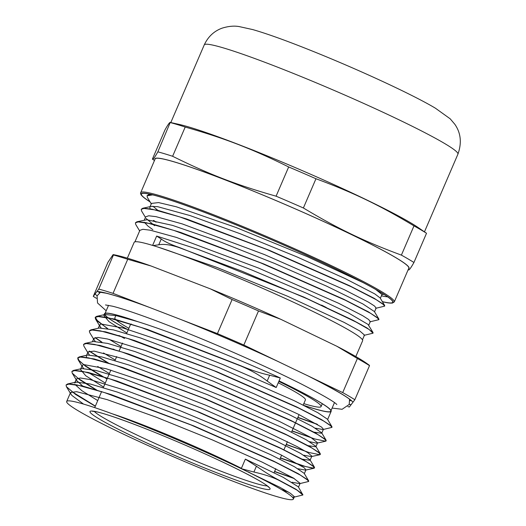 <?xml version="1.0" encoding="UTF-8"?>
<svg xmlns="http://www.w3.org/2000/svg" width="526" height="526" viewBox="0 0 526 526"><rect width="100%" height="100%" fill="white"/><g stroke="black" fill="none" stroke-linecap="round" stroke-linejoin="round"><path stroke-width="0.79" d="M382.356 301.628A136.813 9.494 -156.7 0 0 392.692 301.516A136.813 9.494 -156.7 0 0 270.837 239.422A136.813 9.494 -156.7 0 0 141.994 193.555A136.813 9.494 -156.7 0 0 149.995 201.767M149.469 194.535A132.157 9.172 23.3 0 1 148.904 194.015M387.609 296.815A132.157 9.172 23.3 0 1 381.416 295.816M140.613 192.667A138.101 9.586 -156.7 0 1 271.238 238.488A138.101 9.586 -156.7 0 1 394.29 301.917L408.82 268.175A138.101 9.586 -156.7 0 0 285.769 204.745A138.101 9.586 -156.7 0 0 155.144 158.924L140.481 193.239L141.093 194.916L144.538 198.131L150.081 201.912M401.391 255.117C364.137 241.335 337.685 228.613 303.384 207.98L315.968 178.755C353.229 192.536 379.673 205.252 413.982 225.891L401.391 255.117A153.217 10.632 -156.7 0 1 413.936 262.487L426.52 233.261L417.618 227.173A138.331 9.599 -156.7 0 0 403.692 218.816A138.331 9.599 -156.7 0 0 284.612 163.099A138.331 9.599 -156.7 0 0 178.886 124.353L170.246 122.433L157.859 151.843C154.572 157.682 152.75 160.088 152.409 159.076L165 129.85C168.294 124.011 170.108 121.598 170.45 122.617A153.217 10.632 23.3 0 1 185.205 127.049C224.451 138.187 252.375 148.957 288.669 166.959L276.084 196.185C236.831 185.04 208.914 174.27 172.62 156.275L185.205 127.049M154.453 160.522L152.409 159.076M408.485 269.713C408.827 270.732 410.642 268.319 413.936 262.487M288.669 166.959A153.217 10.632 23.3 0 1 315.968 178.755M413.982 225.891A153.217 10.632 23.3 0 1 426.52 233.261M172.62 156.275A153.217 10.632 -156.7 0 0 157.859 151.843M303.384 207.98A153.217 10.632 -156.7 0 0 276.084 196.185M154.92 159.431A138.331 9.599 23.3 0 1 256.254 192.299A138.331 9.599 23.3 0 1 400.043 260.232A138.331 9.599 23.3 0 1 408.603 268.687M253.907 472.032C264.197 474.367 272.54 477.128 278.938 480.323L297.131 490.179L302.838 495.005L293.876 497.162L294.336 496.636L290.385 493.289L279.76 487.234L241.25 468.666L253.913 472.032L256.418 466.22L245.359 459.126L282.981 477.22L298.327 486.833L302.864 494.907M278.938 480.323L279.017 480.153C272.659 476.944 265.124 472.302 256.418 466.22M288.478 492.106L282.192 490.002M95.298 406.269L75.448 394.349L66.414 386.682L66.079 385.025L69.254 383.967L76.927 384.92L104.424 392.56L190.945 424.929L275.361 462.17L300.55 475.215L306.862 479.278L308.65 481.474L299.682 483.65L300.136 483.361L293.403 478.042L262.106 462.091L212.465 439.96L156.334 417.223L107.133 399.628L76.605 391.679L70.563 392.508L70.885 394.112L72.009 395.539L83.516 404.073M294.31 478.581L274.533 471.598M96.238 389.996L79.768 379.792L72.213 373.125L71.884 371.494L75.087 370.449L82.746 371.395L110.263 379.042L196.77 411.404L281.193 448.652L306.356 461.683L312.7 465.766L314.469 467.949L313.969 468.258L303.384 466.075L280.358 458.08M102.07 376.478L85.6 366.28L78.065 359.626L77.723 357.976L80.899 356.917L88.585 357.877L116.082 365.517L202.595 397.886L286.999 435.12L312.181 448.165L318.513 452.235L320.308 454.438L319.821 454.74L309.255 452.57L286.177 444.555M107.869 362.947L89.19 351.138M309.531 441.676L316.389 443.129L317.605 442.793L310.873 437.474L279.576 421.523L229.934 399.392L173.804 376.655L124.603 359.061L94.075 351.112L88.033 351.94L88.355 353.544L83.884 346.115L83.549 344.458L86.724 343.399L94.397 344.352L121.894 351.993L208.414 384.361L292.831 421.602L318.02 434.647L324.332 438.717L326.127 440.906L325.627 441.222L315.015 439.026L292.002 431.031M113.708 349.428L112.998 349.021M101.485 342.078L95.015 337.613M94.161 339.993L89.69 332.557L89.361 330.926L92.563 329.881L100.223 330.828L127.733 338.474L214.24 370.837L298.663 408.084L323.825 421.116L330.177 425.199L331.939 427.382L322.971 429.551L323.424 429.269L321.596 427.119L298.354 414.251L253.677 393.606L198.23 370.409L145.261 350.513L107.436 338.974L97.797 337.416L93.838 338.409L94.161 339.993L95.245 341.374M317.592 424.489L297.828 417.512M119.54 335.91L118.83 335.503M107.317 328.553L95.535 319.058L95.193 317.408L99.006 316.356L108.343 317.789L141.56 327.593L240.98 366.03C251.343 370.442 260.068 375.446 267.169 381.041L276.189 387.53L222.932 364.538L167.636 342.913L123.525 328.132L101.124 324.009L99.67 324.89L100.006 326.488L101.071 327.856M279.017 480.159L295.836 489.18L302.798 494.269M287.775 491.685L281.403 489.535M95.37 406.098L71.944 391.646M66.118 384.947L67.591 383.96L82.431 385.966L111.223 394.605L194.101 426.027L273.527 461.078L298.459 473.808L308.604 480.738L308.677 481.389M293.6 478.16L274.605 471.428M97.034 390.239L77.769 378.122M71.924 371.415L73.384 370.442L88.144 372.415L116.91 381.034L199.735 412.423L279.221 447.495L304.199 460.237L314.43 467.2L314.541 467.778L311.938 468.022L305.198 466.417L280.43 457.909M107.021 379.049L84.502 365.281L79.071 360.678L77.795 357.805L79.209 356.911L94.042 358.91L122.841 367.549L205.719 398.964L285.151 434.022L310.103 446.758L320.268 453.701L320.341 454.339M305.244 451.117L286.256 444.385M108.672 363.19L89.413 351.079M83.588 344.379L85.061 343.393L99.901 345.398L128.692 354.037L211.57 385.459L290.996 420.511L315.929 433.24L326.081 440.17L326.146 440.827M311.076 437.593L292.075 430.86M114.504 349.672L113.78 349.257M101.965 342.163L95.239 337.554M89.394 330.847L90.853 329.874L105.614 331.847L134.38 340.467L217.205 371.856L296.69 406.927L321.669 419.676L331.899 426.632L331.965 427.29M316.882 424.068L297.9 417.342M124.491 338.481L119.612 335.739M107.791 328.645L97.882 321.445L95.265 317.237L96.685 316.343L113.84 318.927L147.53 329.44L241.053 365.859C251.441 370.258 260.981 373.375 269.667 375.229L280.299 377.99C236.799 358.147 174.231 333.05 137.786 321.656A123.4 8.567 -156.7 0 0 104.483 313.72A123.4 8.567 -156.7 0 0 128.199 329.861M105.864 331.906L106.259 332.189M315.37 428.157L322.971 429.551M100.058 345.437L100.446 345.72M88.355 353.544L89.413 354.892M94.233 358.956L94.621 359.245M303.712 455.2L311.346 456.594L311.806 456.068L307.855 452.722L297.229 446.666L258.726 428.098L205.462 405.105L150.166 383.48L106.055 368.7L83.654 364.577L82.201 365.458L82.536 367.056L83.601 368.424M88.394 372.474L105.279 383.086M297.9 468.725L305.501 470.119L305.954 469.836L304.127 467.686L280.877 454.819L236.207 434.174L180.753 410.977L127.792 391.081L89.966 379.542L80.327 377.984L76.369 378.976L76.691 380.561L82.977 386.288M292.055 482.243L299.682 483.65M292.384 497.162L293.876 497.162M290.944 486.392L290.155 486.169M97.744 400.588L81.911 390.733L74.87 384.355M74.672 382.967L76.066 382.1L90.17 383.98L117.469 392.126L195.922 421.786L271.028 454.839L294.58 466.818L304.133 473.301L308.604 480.738M296.756 472.867L295.967 472.644M103.563 387.064L85.692 375.709L80.478 369.436M73.384 370.442L81.859 368.581L95.89 370.429L123.163 378.562L201.57 408.189L276.729 441.261L300.32 453.254L309.959 459.77L310.064 460.296L301.792 459.126M109.388 373.545L97.678 366.471M86.645 357.522L86.31 355.918M79.209 356.911L87.684 355.05L101.781 356.924L129.087 365.077L207.533 394.724L282.653 427.783L306.217 439.769L315.797 446.265L320.268 453.701M315.902 446.778L307.625 445.601M115.214 360.021L103.51 352.953M85.061 343.393L93.536 341.532L107.639 343.412L134.939 351.565L213.398 381.218L288.498 414.271L312.05 426.251L321.61 432.734L326.081 440.17M323.431 429.275L321.715 433.253L313.437 432.076M121.039 346.502L109.316 339.421M90.853 329.874L99.329 328.02L113.36 329.861L140.633 337.994L219.04 367.621L294.205 400.694L317.789 412.686L327.428 419.202L331.899 426.632M320.058 418.781L319.262 418.558M126.858 332.978L108.974 321.616L103.786 315.35L105.154 314.482L116.437 315.705L137.786 321.656M304.1 405.526A123.4 8.567 -156.7 0 0 331.156 411.339A123.4 8.567 -156.7 0 0 279.05 380.903L276.189 387.53M279.05 380.903L280.299 377.99M153 245.576L158.76 244.8C163.888 243.808 170.7 244.754 179.195 247.641L179.267 247.47C170.805 244.564 164.802 241.743 161.258 239.001L156.649 236.062L197.75 249.265L252.066 270.094L306.697 293.298L348.659 313.062L368.003 324.397L372.98 332.432L366.977 327.928L352.676 320.084L303.673 297.012L179.274 247.47M152.678 194.87L147.05 195.79L147.385 197.428L151.278 203.897M375.695 308.315L384.664 306.139L382.875 303.936L376.537 299.853L351.269 286.762L266.55 249.383L179.728 216.89L152.126 209.216L144.433 208.263L141.238 209.315L141.566 210.972L145.452 217.422M153.342 220.46L156.051 222.169M369.896 321.833L378.858 319.67L377.05 317.461L370.705 313.371L345.431 300.28L260.725 262.901L173.902 230.414L146.313 222.741L138.594 221.775L135.419 222.84L135.761 224.503L139.633 230.934M364.051 335.351L373.026 333.188L369.081 329.473L356.095 322.07L307.526 298.932L241.953 271.179L179.202 247.641M151.587 194.607L148.542 194.738L147.089 195.705M384.69 306.053L384.618 305.389L374.413 298.433L349.382 285.644L269.654 250.455L186.5 218.928L157.616 210.262L142.756 208.257L141.277 209.243M153.822 220.545L156.123 221.998M378.924 319.492L378.812 318.927L368.634 311.977L343.616 299.195L263.92 264.013L180.747 232.472L151.836 223.793L136.924 221.768L135.465 222.754M373.052 333.089L372.98 332.432M380.351 298.288L381.975 294.507L375.788 289.497M363.223 282.653L307.408 256.701L235.898 227.436L176.282 206.771L158.576 202.582L151.488 203.411M152.934 206.238L158.116 210.571M374.525 311.806L376.156 308.026L374.446 305.968L368.437 302.121L344.517 289.787L264.335 254.518L182.167 223.879L156.038 216.659L148.753 215.778L145.722 216.804M146.037 218.408L154.545 225.674M370.297 321.623L368.614 319.486L362.611 315.646L338.678 303.305L258.516 268.043L176.341 237.397L150.226 230.191L142.914 229.297L139.903 230.329M362.46 339.822L364.505 335.075L359.679 330.9L344.162 322.405L287.814 296.348L216.844 267.399L158.181 247.154M361.204 324.608L360.422 324.384M152.829 229.652L147.885 226.016L144.216 222.176M136.924 221.768L146.899 219.756L172.521 225.384L218.717 241.289L274.533 263.414L326.705 286.197L362.841 303.929L374.341 311.497L378.812 318.927M367.03 311.083L366.241 310.859M150.14 208.848L149.831 207.257M142.756 208.257L151.225 206.396L157.649 206.672L190.208 215.614L240.54 233.86L296.684 256.787L345.299 278.649L374.854 293.949L380.147 297.959L384.618 305.389M372.842 297.558L372.053 297.335M152.619 245.412L156.649 236.062M241.25 468.666A123.4 8.567 -156.7 0 0 127.134 419.4A123.4 8.567 -156.7 0 0 66.684 401.483A123.4 8.567 -156.7 0 0 176.637 458.159A123.4 8.567 -156.7 0 0 293.357 499.102A123.4 8.567 -156.7 0 0 241.25 468.666L245.359 459.126M303.186 405.066L305.428 399.859A95.232 6.608 -156.7 0 0 278.234 382.783M131.401 324.069A95.232 6.608 -156.7 0 0 131.027 324.147M303.798 403.646A112.248 7.791 -156.7 0 0 304.778 403.942A112.248 7.791 -156.7 0 0 321.064 406.585A112.248 7.791 -156.7 0 0 278.833 381.403M116.108 314.923L114.872 317.789A112.248 7.791 -156.7 0 0 128.87 328.309M309.367 376.557L243.834 345.036L258.509 310.951L280.706 319.262L336.883 346.279L357.391 358.508L342.709 392.593L309.367 376.557A141.04 9.79 -156.7 0 1 352.992 402.18L354.846 399.721L369.522 365.636L369.18 365.248M96.915 291.535L93.273 296.368L107.948 262.29L113.103 254.61L113.445 254.992L98.77 289.076L96.915 291.535A141.04 9.79 -156.7 0 1 148.247 306.941L113.044 293.363L127.726 259.279L151.107 266.011L210.407 288.886L232.104 299.544L217.422 333.622L148.247 306.941M113.103 254.61L113.445 254.992A153.447 10.651 23.3 0 1 127.726 259.279M347.837 406.598A153.447 10.651 -156.7 0 0 349.343 407.012L352.992 402.18M243.834 345.036A153.447 10.651 -156.7 0 0 217.422 333.622M93.273 296.368A153.447 10.651 -156.7 0 0 96.468 298.341M113.044 293.363A153.447 10.651 -156.7 0 0 98.77 289.076M369.357 365.281L366.964 363.565A144.144 10.007 -156.7 0 0 336.883 346.279M151.107 266.011A144.144 10.007 -156.7 0 0 114.589 254.873L113.202 254.61M280.706 319.262A144.144 10.007 -156.7 0 0 210.407 288.886M354.846 399.721A153.447 10.651 -156.7 0 0 342.709 392.593M357.391 358.508A153.447 10.651 23.3 0 1 369.522 365.636M232.104 299.544A153.447 10.651 23.3 0 1 258.509 310.951M355.819 356.556L362.631 340.749A124.386 8.633 -156.7 0 0 251.803 283.619A124.386 8.633 -156.7 0 0 134.15 242.355L127.338 258.154M303.818 405.382A122.992 8.534 -156.7 0 0 312.937 408.275A122.992 8.534 -156.7 0 0 330.782 411.174A122.992 8.534 -156.7 0 0 279.036 380.929M136.333 321.202A122.992 8.534 -156.7 0 0 104.858 313.884A122.992 8.534 -156.7 0 0 128.219 329.822M326.212 307.447A112.248 7.791 -156.7 0 0 321.57 305.1M304.738 297.683A103.135 7.16 -156.7 0 0 303.14 296.92M150.068 201.885A137.174 9.521 23.3 0 1 269.273 238.719A137.174 9.521 23.3 0 1 382.402 301.707M204.239 44.914C208.059 36.721 213.99 31.139 222.031 28.18C228.402 26.195 234.129 25.669 239.205 26.589L252.736 29.581C266.702 33.598 285.631 40.384 309.512 49.931C356.411 68.636 412.016 94.187 435.357 108.165L450.164 118.791L454.812 124.254C460.881 132.96 461.913 142.927 457.922 154.164A138.101 9.586 -156.7 0 0 334.871 90.735A138.101 9.586 -156.7 0 0 204.239 44.914L170.799 122.558M267.169 381.041L269.674 375.229M161.258 239.001L158.76 244.8M255.827 486.754A98.02 6.805 -156.7 0 0 184.238 444.7A98.02 6.805 -156.7 0 0 99.999 419.426A98.02 6.805 -156.7 0 0 255.827 486.754M267.215 485.886A95.232 6.608 23.3 0 1 254.775 483.157A95.232 6.608 23.3 0 1 161.587 446.383A95.232 6.608 23.3 0 1 94.253 411.398M112.439 413.87A95.232 6.608 23.3 0 1 241.395 468.331M248.305 471.894A95.232 6.608 23.3 0 1 252.921 474.373M349.238 404.402A141.04 9.79 -156.7 0 0 351.197 404.553M277.176 361.073A141.04 9.79 -156.7 0 0 182.226 320.045M95.127 293.909A141.04 9.79 -156.7 0 0 97.1 295.816M349.797 400.713A137.016 9.507 -156.7 0 0 350.691 400.299M99.079 291.937A137.016 9.507 -156.7 0 0 99.394 292.87M394.29 301.917L392.324 303.114L387.623 302.818L382.415 301.727M408.13 269.772L408.689 269.897M457.922 154.164L424.482 231.808M100.006 326.488L95.535 319.058M317.158 443.083L325.627 441.222M311.346 456.594L319.821 454.74M82.536 367.056L78.065 359.626M305.501 470.119L313.969 468.258M76.691 380.561L72.213 373.125M70.885 394.112L66.414 386.682M67.591 383.96L76.066 382.1M314.43 467.2L309.959 459.77M96.685 316.343L105.154 314.482M381.896 294.698L383.796 294.284M148.542 194.738L150.397 194.331M139.896 230.322L134.939 241.835M370.33 321.55L368.706 325.324M145.715 216.804L144.269 220.157M151.541 203.279L150.088 206.646M104.483 313.72L104.049 314.726M99.67 324.89L98.224 328.257M93.852 338.415L92.398 341.782M88.026 351.94L86.58 355.293M82.201 365.458L80.748 368.825M76.375 378.983L74.929 382.349M70.556 392.508L66.684 401.483M331.156 411.339L327.626 419.531M317.605 442.793L315.981 446.567M311.786 456.318L310.07 460.296M305.961 469.843L304.33 473.624M300.136 483.361L298.512 487.135M294.31 496.886L293.357 499.102M92.366 411.273L95.167 411.549C107.225 413.607 147.333 428.651 184.751 444.93C226.443 462.893 261.593 480.777 267.471 486.096L268.602 487.175M130.501 324.522L126.621 333.53M122.512 343.07L119.06 351.085M116.693 356.595L114.977 360.573M110.868 370.113L103.326 387.616M101.663 391.482L94.713 407.624M299.077 414.613L291.535 432.116M287.426 441.656L283.856 449.947M281.607 455.181L279.891 459.159M275.782 468.705L274.066 472.683M269.956 482.224L269.641 482.96M322.293 403.725L321.064 406.585M307.059 375.426C334.444 389.352 349.172 397.834 351.243 400.884M279.142 362C246.773 346.936 213.793 332.688 180.194 319.249M150.627 307.841C130.612 300.425 115.773 295.546 106.107 293.199L98.277 291.943M108.54 305.33L104.858 313.884M334.464 402.627L330.782 411.174M100.591 292.094L97.067 295.882L97.54 302.976L106.193 310.787M336.831 404.573C334.924 402.101 323.069 395.236 301.267 383.973C278.057 372.316 250.784 359.771 219.454 346.345C174.047 326.863 129.83 310.347 112.354 306.171L105.502 304.948M332.11 408.084L342.11 409.287L349.211 404.468L349.54 399.313"/></g></svg>
